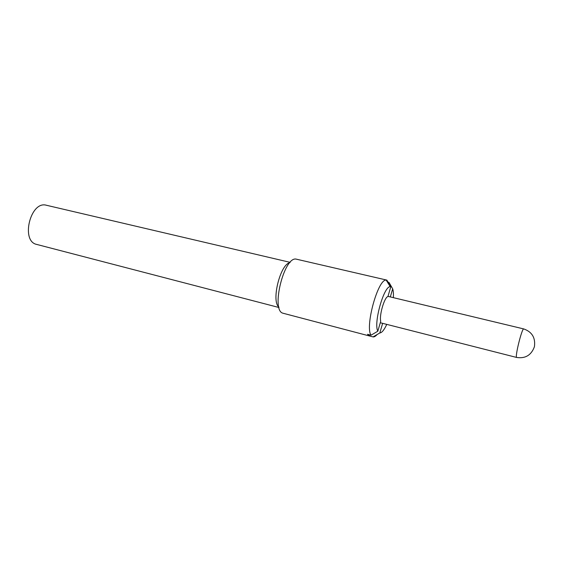 <?xml version="1.0" encoding="UTF-8"?>
<svg xmlns="http://www.w3.org/2000/svg" width="563" height="563" viewBox="0 0 563 563"><rect width="100%" height="100%" fill="white"/><g stroke="black" fill="none" stroke-linecap="round" stroke-linejoin="round"><path stroke-width="0.84" d="M388.301 282.26L389.019 282.429L392.678 288.847L390.321 296.919M377.815 331.213L380.729 321.227C379.103 315.35 384.438 297.144 387.935 296.539L390.813 286.68L390.243 286.658C383.825 286.095 373.403 323.296 377.815 331.213L371.01 335.203L367.54 334.295L369.37 335.949L373.086 336.906C374.268 337.033 375.598 336.252 377.083 334.57M382.629 323.324L379.821 332.958C381.89 332.782 384.198 329.918 386.753 324.379M393.361 297.651C393.586 293.78 393.354 290.853 392.678 288.847M290.149 262.351L46.462 205.27C30.508 200.315 20.352 241.386 36.778 244.441L278.988 307.511M289.783 262.759C280.268 264.174 271.092 301.289 278.847 306.976M390.813 286.68L386.851 280.114L296.342 259.163C284.174 255.715 270.606 310.593 282.978 313.218L369.37 335.949M386.851 280.114L386.141 280.071C377.949 279.093 364.88 326.47 371.01 335.203M379.821 332.958L373.086 336.906M369.961 334.929L369.645 336.005M516.714 357.47C525.434 358.737 531.331 355.147 534.421 346.709C535.617 337.807 532.07 331.881 523.773 328.94C522.014 327.68 514.575 357.765 516.714 357.47L380.285 322.733M523.773 328.94L387.984 296.363M390.243 286.658L386.141 280.071"/></g></svg>
